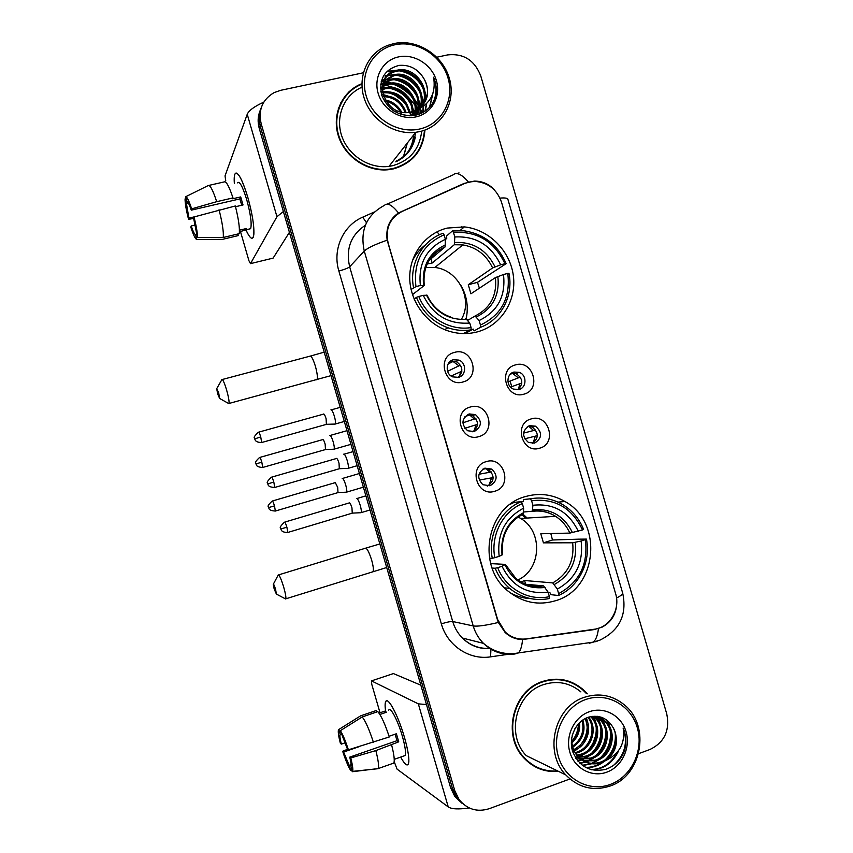 <?xml version="1.0" encoding="UTF-8"?>
<svg xmlns="http://www.w3.org/2000/svg" width="853" height="853" viewBox="0 0 853 853"><rect width="100%" height="100%" fill="white"/><g stroke="black" fill="none" stroke-linecap="round" stroke-linejoin="round"><path stroke-width="1.28" d="M525.341 496.606C486.946 506.405 475.643 565.699 507.93 591.001C522.441 602.623 538.35 605.854 555.644 600.693C597.601 588.815 603.487 522.153 564.942 501.511C552.371 494.282 539.171 492.65 525.341 496.606M447.164 228.082C425.69 233.327 409.771 253.97 409.728 277.172C409.6 300.373 425.434 322.935 447.047 330.548C457.219 334.067 467.327 334.504 477.381 331.87C500.988 325.558 516.63 300.96 513.378 275.935C510.318 250.899 488.929 229.372 464.331 226.898L447.164 228.082M463.008 381.973C444.957 387.806 435.904 356.671 454.404 352.417C472.391 346.755 481.369 377.602 463.008 381.973M453.348 359.742C445.586 361.459 445.01 373.859 452.58 376.866L458.477 377.346C466.399 375.555 466.698 362.845 458.893 360.094L453.348 359.742M478.896 436.597C460.908 442.632 451.845 411.477 470.291 407.02C488.225 401.145 497.214 432.013 478.896 436.597M469.118 413.929C461.473 418.663 460.983 424.272 467.636 430.754L474.236 431.543C481.966 426.628 482.35 420.966 475.42 414.579L469.118 413.929M494.793 491.243C476.859 497.491 467.796 466.314 486.189 461.644C504.07 455.577 513.058 486.455 494.793 491.243M484.888 468.148C477.499 472.626 476.816 478.138 482.83 484.685L490.017 485.773C497.48 481.124 498.077 475.569 491.797 469.086L484.888 468.148M523.966 394.15C506.341 399.961 497.374 369.157 515.447 364.903C533.029 359.252 541.922 389.768 523.966 394.15M513.954 372.057C506.245 373.795 505.893 386.324 513.495 389.107L519.029 389.469C526.866 387.657 526.983 374.872 519.189 372.313L513.954 372.057M539.714 448.188C522.143 454.201 513.165 423.376 531.184 418.919C548.703 413.065 557.606 443.613 539.714 448.188M529.564 425.668C522.004 430.541 521.641 436.15 528.465 442.483L534.639 443.102C542.273 438.058 542.54 432.418 535.471 426.169L529.564 425.668M450.459 361.182L456.131 361.48C462.912 366.14 463.627 371.45 458.253 377.399M464.629 183.523L468.883 182.073L474.652 181.401C487.895 182.297 496.851 189.238 501.521 202.204L615.61 593.667C620.589 609.234 609.831 627.456 594.456 629.215L526.28 638.886C518.325 639.846 511.31 637.575 505.232 632.062L497.608 619.491L388.147 243.03C385.087 228.689 389.693 218.176 401.955 211.512L464.629 183.523M511.747 386.665L510.243 381.504M437.024 231.824L439.412 234.756M528.135 426.244L532.165 427.054C538.851 432.567 538.947 438.026 532.453 443.432M511.565 373.166L516.001 373.603C522.985 378.38 523.625 383.754 517.91 389.704M484.227 468.372L488.78 469.651C494.943 475.921 494.452 481.401 487.287 486.125M467.305 414.686L472.519 415.56C479.002 421.03 479.087 426.457 472.786 431.831M361.704 83.733C342.032 91.367 331.508 114.782 338.428 136.085C345.156 157.432 367.963 172.37 389.203 169.619L393.617 168.841C412.799 163.168 423.237 150.245 424.933 130.072M344.836 97.146L340.88 102.552M587.269 693.82L582.674 689.181C570.764 679.436 557.446 676.855 542.732 681.419C513.069 690.312 501.724 735.105 523.785 757.848C533.392 768.009 544.96 772.519 558.512 771.357M534.884 766.655L541.388 768.99M578.398 685.919L581.981 688.968M616.74 603.466C616.197 614.181 611.356 622.05 602.218 627.083L594.04 629.61L522.569 639.537C516.086 639.515 510.286 637.17 505.2 632.521L498.333 622.466L497.448 619.928L387.166 240.162C385.609 228.273 389.384 219.2 398.49 212.962L464.075 183.427L474.3 181.092C482.009 181.071 488.63 183.864 494.154 189.483M395.76 161.846C406.305 156.931 412.82 148.721 415.304 137.226M384.351 91.538L382.24 91.132M260.4 109.898C257.841 115.795 257.457 121.979 259.259 128.44L450.661 787.884L452.708 789.281L456.963 798.035L464.299 804.923L456.963 798.035L452.708 789.281L260.208 126.073L452.708 789.281L454.777 790.688L459.063 799.496C467.092 809.369 477.147 812.44 489.227 808.697L569.975 778.96M261.359 107.425C258.779 113.353 258.395 119.569 260.208 126.073C258.395 119.569 258.779 113.353 261.359 107.425M348.962 91.815L354.805 87.827M422.128 112.884L420.23 108.406M419.825 107.585L418.695 105.495M418.066 104.407L414.441 99.193M411.85 96.186C406.956 90.983 401.251 87.027 394.736 84.308M391.399 83.082L383.605 81.259M383.423 81.227L381.344 80.992M638.566 753.679L650.061 749.446C664.434 742.355 670 730.52 666.758 713.908L480.74 75.864C474.588 60.222 463.563 53.238 447.676 54.901L436.843 57.204M363.335 72.782L280.605 90.333L274.133 92.593C262.436 99.513 258.107 109.866 261.167 123.685L454.777 790.688M572.139 683.018L565.827 680.353M414.579 156.483L418.194 150.906M407.169 152.975C411.007 147.686 413.161 141.694 413.63 134.987C413.161 141.694 411.007 147.686 407.169 152.975M387.23 95.771L382.869 94.523L387.23 95.771M450.661 787.884L454.894 796.595L462.177 803.441M396.389 161.046C407.83 155.214 414.163 145.778 415.411 132.716M239.426 230.182L246.25 228.561L245.909 229.82C249.311 237.305 251.742 239.8 253.202 237.294C254.983 230.587 253.181 217.27 247.807 197.331C241.996 178.672 237.71 170.92 234.938 174.065C234.212 175.729 234.01 178.895 234.351 183.544C233.882 176.72 234.49 173.212 236.196 173.02C239.32 173.991 243.19 182.094 247.807 197.331C252.232 213.303 254.247 225.597 253.874 234.212C252.957 240.759 250.302 239.298 245.92 229.809L239.405 231.899M263.79 102.125C254.311 106.476 248.788 110.538 247.231 114.291L225.032 175.878L225.736 180.74M283.377 211.533L276.958 216.705L250.483 263.641L273.12 258.107L289.412 232.336M250.483 263.641L248.927 260.698L240.503 231.643M403.48 156.557L407.137 143.261M194.836 216.726L188.918 218.101L186.476 203.782L188.513 203.313M235.513 206.714L243.03 204.955L240.695 196.926L232.624 198.792L232.976 197.907L216.705 201.671C212.877 190.08 210.051 184.717 208.207 185.559L185.634 196.744L187.063 201.66C188.001 201.841 189.409 204.667 191.275 210.158L239.842 198.909L241.751 205.253M237.411 182.851C239.426 180.591 242.54 186.221 246.741 199.73C250.633 214.135 251.934 223.785 250.654 228.689L248.948 229.084M208.91 185.4L224.222 181.913C226.216 181.039 229.126 186.37 232.976 197.907M235.321 205.978C238.573 218.944 239.885 228.177 239.235 233.669L223.251 237.475L197.459 237.55L193.61 218.229L194.004 216.961L235.321 205.978M196.51 234.298L195.39 234.564L196.808 239.448L222.452 239.362L238.328 235.577L237.87 233.989M219.05 209.763C222.356 222.761 223.753 232.005 223.251 237.475M222.452 239.362L221.759 239.373M216.705 201.671L191.658 208.857L191.275 210.158M185.634 196.744C186.903 196.521 188.908 200.551 191.658 208.857M194.004 216.961C196.403 226.418 197.555 233.285 197.459 237.55M196.808 239.448C195.476 239.352 193.482 235.257 190.827 227.175L191.2 225.981L195.124 225.053M195.39 234.564C194.42 234.223 193.023 231.366 191.2 225.981M188.918 218.101L188.556 219.328L193.663 218.421M188.556 219.328C186.221 210.19 185.058 203.387 185.058 198.898L186.476 203.782M186.114 198.376L185.058 198.898M240.695 196.926L239.842 198.909M244.843 228.892L245.301 230.502M419.697 129.006C441.587 124.197 454.692 100.345 448.028 78.049C441.673 55.69 417.074 40.027 395.152 44.719C373.145 49.079 359.358 73.059 366.15 95.803C372.601 118.61 397.903 134.145 419.697 129.006M419.761 131.597C442.643 126.564 456.323 101.635 449.35 78.348C442.728 54.987 417.032 38.63 394.129 43.524L387.902 45.337C367.888 52.758 357.108 76.461 364.167 98.148C371.012 119.889 394.267 135.158 415.742 132.3L419.761 131.597M362.035 87.166C344.164 94.768 335.037 116.562 341.776 136.064C348.344 155.619 369.456 169.075 388.989 166.367L392.7 165.695C409.973 160.673 419.644 149.147 421.713 131.106M419.303 114.121L418.194 111.316M418.141 111.199L417.693 110.186M417.394 109.579L415.795 106.561M414.846 104.994L407.51 96.144M395.899 88.211L382.624 84.319M382.229 84.276L381.515 84.191M381.44 84.191L380.705 84.127L381.632 83.882M361.917 84.148C342.437 91.719 332.009 114.91 338.876 135.99C345.55 157.123 368.155 171.901 389.171 169.161L393.478 168.393C412.394 162.816 422.715 150.096 424.474 130.232M421.723 113.086L419.836 108.598M383.551 81.387L393.873 75.736C410.09 71.908 426.628 92.444 419.612 108.16L418.61 106.22M418.045 105.218L414.825 100.398M412.66 97.732C407.222 91.57 400.707 87.038 393.116 84.148M390.247 83.178L383.434 81.685M383.221 81.653L381.227 81.43M382.357 92.081L383.519 91.825C397.391 90.93 406.135 97.732 409.739 112.244M382.507 92.924L382.848 92.86C396.293 91.911 404.972 98.404 408.896 112.351M382.112 88.904L386.206 87.646C400.547 84.404 416.093 100.441 412.372 115.699M382.133 89.672L385.535 88.691C398.031 86.089 412.212 97.658 412.095 111.754M382.315 85.993L388.947 83.381C405.026 79.553 421.339 100.004 414.206 115.464M382.229 86.697L388.264 84.458C403.885 80.768 420.039 100.089 413.812 115.528M382.89 83.295L391.74 79.041C406.988 75.522 423.12 93.649 417.97 109.259M382.72 83.946L391.037 80.139C405.964 76.727 421.926 94.033 417.394 109.589L415.059 115.315M383.807 80.779L394.587 74.616C411.125 70.703 427.779 92.028 420.124 107.755M417.341 109.61C427.907 102.253 430.307 92.295 424.549 79.724C418.674 69.296 410.154 64.519 399.001 65.393C384.255 69.509 378.508 79.489 381.749 95.344C388.19 110.144 399.247 116.808 414.921 115.336C424.048 113.353 430.562 108.15 434.476 99.705C437.109 92.316 436.811 84.82 433.569 77.218C436.107 92.519 430.701 103.32 417.341 109.61L411.061 111.999C384.724 118.642 370.554 76.599 395.675 70.543L397.487 70.117C415.315 65.873 432.364 90.322 422.032 106.028M424.549 79.724C431.874 92.902 424.698 109.77 411.007 112.884L410.293 113.044L411.061 111.999M384.714 79.009C387.294 75.341 390.706 72.9 394.939 71.673L396.762 71.247C414.259 67.088 431.223 90.749 421.574 106.486M395.803 111.412L396.858 112.724M389.672 107.734L393.841 110.997M385.066 99.876C392.433 101.358 397.924 105.399 401.56 111.999M385.833 101.144C392.028 102.797 396.794 106.294 400.132 111.658M400.921 113.054L401.656 114.611M383.2 95.632C394.395 95.813 402.03 101.432 406.124 112.489M383.541 96.602C393.873 97.178 401.049 102.467 405.1 112.457M417.927 109.408L415.198 115.283M419.719 108.651L414.611 115.4M419.335 108.832L414.995 115.326M420.54 108.256C417.522 112.052 413.78 114.569 409.333 115.805M420.486 108.278L411.562 115.763M398.692 56.863C383.04 60.009 373.305 77.069 378.114 93.201C382.698 109.387 400.633 120.454 416.157 116.85C431.746 113.47 441.14 96.485 436.384 80.577C431.853 64.615 414.281 53.483 398.692 56.863M341.307 102.755L338.257 108.853M433.569 77.218C436.971 86.228 436.811 94.63 433.121 102.424M432.748 93.627L429.528 107.297M387.88 71.833L395.6 70.65M399.588 70.927C410.357 72.963 418.237 78.881 423.237 88.701M425.018 93.276L426.191 99.001M426.308 104.119L424.997 111.199M385.119 76.248L392.764 75.075M397.082 75.405C407.457 77.463 415.091 83.189 419.996 92.582M421.862 97.231L423.077 103.042M423.152 103.831L423.216 104.684M423.259 106.614L422.598 112.639M382.4 80.598L383.999 80.15M384.117 80.118L390.13 79.414M394.63 79.798C404.599 81.888 411.999 87.411 416.797 96.378M418.748 101.112L420.028 107.009M420.156 108.448L420.017 113.844M380.651 84.586L381.312 84.415M381.419 84.383L382.251 84.202M382.677 84.116L387.625 83.679M392.231 84.116C401.806 86.228 408.95 91.559 413.652 100.11M415.699 104.919L417.021 110.901M417.106 111.722L417.224 114.792M380.513 88.222L381.504 88.072M382.133 87.998L385.161 87.87M389.885 88.371C399.065 90.503 405.953 95.632 410.549 103.757M412.703 108.651L414.078 114.718M380.918 92.007L381.515 91.985M387.603 92.55C396.378 94.694 403.011 99.62 407.499 107.329M410.005 113.097L410.73 115.795M433.132 92.327L429.837 106.966M388.232 71.268L397.423 70.127M403.682 71.162C411.327 73.539 417.288 77.986 421.574 84.5M424.751 90.813L426.521 97.967M426.692 103.735L425.284 110.997M385.46 75.704L394.843 74.574M401.315 75.746C408.448 78.092 414.068 82.272 418.173 88.285M421.553 94.747L423.397 102.008M423.504 102.978L423.6 104.151M423.642 106.348L422.907 112.479M382.741 80.054L384.319 79.617M384.383 79.596L392.316 78.945M399.033 80.257C405.644 82.56 410.901 86.473 414.814 91.975M418.418 98.607L420.337 105.975M420.55 108.246L420.348 113.705M381.686 83.871L382.411 83.711M382.805 83.626L389.842 83.231M396.816 84.714C402.893 86.953 407.787 90.578 411.487 95.579M415.326 102.392L417.33 109.866M417.448 110.869L417.554 112.148M417.554 112.223L417.586 114.686M380.502 87.763L381.558 87.592M382.155 87.518L387.422 87.454M394.694 89.107C400.206 91.282 404.706 94.598 408.171 99.087M412.287 106.103L414.377 113.684M414.494 114.707L414.558 115.4M380.833 91.516L385.044 91.591M392.668 93.467L404.866 102.488M409.291 109.749L411.189 115.784M217.718 394.065L219.647 398.468L218.688 392.892L216.694 388.691L217.718 394.065M221.769 379.638C222.622 378.807 224.243 382.304 226.642 390.109C228.551 396.997 229.34 401.443 228.999 403.458L228.082 403.202M411.071 289.476L415.955 286.619C413.161 261.85 422.534 244.566 444.072 234.788L445.383 239.32C426.415 248.17 418.077 263.556 420.38 285.478L424.09 285.595L412.479 294.648M429.144 260.378L445.117 246.869L445.383 239.32M445.394 239.554L446.759 238.371L446.599 235.982L452.367 230.96L453.487 232.453C477.168 231.003 494.313 241.42 504.933 263.705L500.658 264.814C491.083 245.131 475.793 235.854 454.809 236.974L454.393 244.64L432.172 263.023L427.182 263.961M504.933 263.705L506.16 263.652L477.467 282.343L468.286 284.721L492.607 267.938L500.658 264.814M479.397 288.207L477.467 282.343M480.431 327.36C501.191 319.651 513.602 295.895 508.985 273.344L507.759 273.408C510.712 297.686 501.607 314.906 480.452 325.057L480.431 327.36L474.204 330.836L473.159 329.055L465.173 333.566M463.264 333.555L471.069 329.876L471.08 327.573C450.085 331.145 426.99 317.54 418.823 296.503L416.403 297.388C422.693 312.177 433.185 322.295 447.878 327.755C455.555 330.367 463.286 331.081 471.069 329.876M425.583 244.715C419.9 249.076 415.454 254.535 412.244 261.082M416.403 297.388L414.131 299.104M444.072 234.788L442.963 233.296C422 240.535 408.864 264.462 413.534 287.514M480.452 325.057L479.13 320.525C497.8 311.388 505.914 296.055 503.483 274.517L507.759 273.408M418.823 296.503L423.248 295.351C433.132 315.333 448.635 324.556 469.758 323.042L471.08 327.573M420.38 285.478L415.955 286.619M503.483 274.517L495.422 277.598L470.92 293.805L468.286 284.721M467.839 320.312L475.057 316.015L479.13 320.525M450.81 317.071C440.031 313.328 432.13 306.046 427.108 295.223L423.248 295.351M469.758 323.042L465.727 318.5M506.16 263.652C497.832 244.822 483.79 233.882 464.032 230.811L452.367 230.96M454.809 236.974L453.487 232.453M461.74 318.745C473.074 298.785 457.933 269.793 434.87 267.469L425.764 267.511M432.172 263.023L430.712 258.011M274.154 588.943L276.393 594.093L275.572 589.295C274.378 585.457 273.61 583.804 273.259 584.326L274.154 588.943M278.131 575.039C279.166 574.453 281.042 578.547 283.761 587.333C285.467 593.389 286.139 597.217 285.808 598.817L284.945 598.603M497.694 567.682L495.177 568.247C498.408 576.223 503.227 582.94 509.614 588.378C521.503 597.964 534.724 601.344 549.279 598.55L549.396 596.652C528.711 601.354 505.85 588.677 497.694 567.682L502.054 566.285C511.907 586.107 527.25 594.722 548.074 592.099L543.564 585.894L525.938 584.262M490.688 563.63L505.392 564.387L502.054 566.285M522.494 514.284L523.443 512.738L523.635 508.143C504.955 518.102 496.798 534.181 499.176 556.38L492.298 558.342L489.473 558.246M527.133 518.048L522.153 513.378M512.44 502.726L513.634 502.609M521.194 501.863L523.401 501.639L523.326 499.559L530.353 498.834L531.6 500.732C554.951 498.067 571.926 507.802 582.503 529.937L583.591 529.382C579.251 518.773 572.363 510.552 562.905 504.709C552.712 498.717 541.858 496.755 530.353 498.834M582.503 529.937L569.847 533.093L540.791 533.765L543.436 542.86L552.488 539.992L550.814 533.53M552.488 539.992L578.558 539.171L586.427 539.096L585.339 539.672C588.367 564.228 579.464 582.204 558.64 593.613L558.502 595.511C578.952 586.619 591.076 561.818 586.427 539.096M558.502 595.511L551.017 594.68L549.876 592.59L548.17 592.409M509.859 592.568C516.342 596.258 523.241 598.273 530.555 598.625M494.815 557.766C490.411 535.577 502.641 511.747 522.313 503.59L521.076 501.681L514.188 502.364L510.169 504.315M495.177 568.247L492.096 568.066M521.076 501.681C500.434 510.115 487.585 535.119 492.298 558.342M558.64 593.613L557.318 589.071C575.69 578.824 583.633 562.799 581.128 541.015L585.339 539.672M548.074 592.099L549.396 596.652M522.313 503.59L523.635 508.143M581.128 541.015L572.672 542.785L543.436 542.86M521.023 582.002L524.563 580.52L552.744 582.898L557.318 589.071M499.176 556.38L502.566 554.578C500.818 536.025 507.684 522.484 523.166 513.964M530.779 498.749L523.326 499.559M578.291 531.27C568.748 511.736 553.629 503.067 532.912 505.275L531.6 500.732M532.912 505.275L532.315 511.203L523.475 512.035M517.835 579.987C541.538 569.633 543.19 531.291 520.671 518.443L518.027 516.95M526.024 585.563L524.563 580.52M507.951 381.909L518.293 377.879L512.258 373.07M521.855 382.997L510.552 387.102M518.283 389.65L519.946 383.583M333.715 449.36L334.099 449.158C334.515 447.985 334.205 445.543 333.192 441.811C331.87 437.6 330.761 435.456 329.855 435.393M325.473 449.552L325.153 444.146C324.204 441.097 323.415 439.551 322.775 439.498M518.293 377.879L520.405 377.229M523.529 433.121L533.626 430.52L528.487 426.073M537.358 435.638L524.691 438.805M533.093 443.102L535.279 436.224M346.275 492.33L346.617 492.128C347.022 491.008 346.723 488.641 345.721 485.026C344.409 480.783 343.269 478.565 342.32 478.362L342.192 478.437M338.001 492.586L337.681 487.362L335.261 482.531M533.626 430.52L535.609 429.955M447.59 371.332L458.85 365.852L452.261 360.862M461.868 371.183L451.109 376.024M459.628 376.194L460.524 371.62M334.845 424.197L335.314 423.994C335.762 422.736 335.453 420.166 334.387 416.275C333.033 411.935 331.881 409.771 330.943 409.803M326.39 424.367L326.091 418.684C325.121 415.55 324.3 413.982 323.639 413.993M458.85 365.852L460.556 365.308M462.859 422.8L474.321 419.047L469.267 414.622M477.531 424.357L464.81 428.291M473.81 431.661L476.006 424.815M347.821 468.521L348.216 468.297C348.653 467.103 348.355 464.618 347.32 460.844C345.955 456.483 344.783 454.244 343.802 454.116L343.706 454.169M339.313 468.755L339.025 463.254C338.044 460.108 337.212 458.477 336.519 458.381M474.321 419.047L475.91 418.578M479.013 474.225L489.814 472.274L486.125 468.574M493.173 477.584L479.226 480.068M489.004 485.314L491.488 478.032M360.478 512.728L361.139 512.642C361.565 511.501 361.267 509.102 360.265 505.434C358.889 501.063 357.695 498.728 356.671 498.451L356.469 498.568M352.236 513.165L351.969 507.855C350.978 504.688 350.125 502.993 349.399 502.79M489.814 472.274L491.243 471.88M385.609 711.21C384.66 704.365 385.087 700.899 386.878 700.814C390.269 700.505 399.161 718.812 404.514 737.546C407.617 748.465 409.056 756.494 408.843 761.644C408.16 767.188 405.442 765.663 400.675 757.091C404.386 763.872 406.913 766.25 408.288 764.213C409.696 760.471 408.438 751.589 404.514 737.546C398.33 715.795 387.827 696.08 385.695 701.603C384.948 703.149 384.916 706.348 385.609 711.21M426.479 704.567L418.322 703.853L371.481 680.897L371.759 684.287L380.022 712.777M469.193 807.93C458.583 809.497 451.6 809.166 448.241 806.927L397.071 769.139L394.193 761.633M393.404 673.571L420.849 685.183M345.177 742.803L341.317 744.125C340.102 739.135 339.675 735.99 340.059 734.689L341.317 734.06M362.237 716.936L340.336 730.68L347.406 749.019L348.397 749.808L389.299 736.96C385.108 724.229 381.28 715.784 377.826 711.626L362.237 716.936C365.553 721.158 369.306 729.656 373.475 742.451M389.768 736.043L396.4 733.751L398.746 741.833L375.842 750.597L350.754 757.954L349.751 757.133L396.976 740.703L395.152 734.188M388.723 710.154C390.29 706.156 397.903 720.529 402.349 736.214C405.196 746.375 406.103 752.815 405.09 755.534L403.821 755.982M391.655 745.085C394.065 754.596 394.79 760.588 393.83 763.062L392.913 763.68M375.842 750.597C378.274 760.13 379.073 766.122 378.22 768.564L352.225 771.72L350.999 766.474C351.383 765.216 350.967 762.102 349.751 757.133M340.336 730.68C342.671 734.134 345.358 740.511 348.397 749.808M350.754 757.954C352.598 765.237 353.217 769.705 352.62 771.368L352.225 771.72M351.127 764.704L349.186 765.386L350.615 770.302L351.777 770.184M350.615 770.302C348.227 766.602 345.582 760.258 342.671 751.269L343.62 752.047L359.337 746.599M347.683 749.233L342.671 751.269M349.186 765.386L343.62 752.047M379.894 714.473L386.516 712.212L384.703 711.178L379.009 713.119M375.789 710.688L360.574 715.87L338.79 729.518L340.219 734.433M376.493 712.084L376.066 710.592M341.317 744.125L340.379 743.368C338.62 736.448 337.959 732.013 338.406 730.061L338.79 729.518M384.703 711.178L385.14 712.681M396.976 740.703L398.746 741.833M610.481 784.376C631.615 776.646 644.015 750.139 637.308 727.705C630.911 705.164 606.92 691.868 585.776 699.481C564.526 706.753 551.465 733.495 558.299 756.376C564.803 779.365 589.455 792.437 610.481 784.376M610.268 785.976C641.978 775.537 650.583 726.031 624.716 705.154C612.71 695.216 599.286 692.593 584.444 697.274C554.61 706.391 543.382 751.983 565.763 774.897C578.526 787.799 593.357 791.488 610.268 785.976M580.872 691.89C569.783 682.752 557.382 680.31 543.649 684.575C516.065 692.871 505.616 734.582 526.226 755.619L565.763 774.897M565.752 680.822L559.035 679.265M586.459 693.574L582.418 689.565C570.625 679.916 557.435 677.346 542.86 681.867C513.495 690.685 502.278 735.03 524.137 757.528C533.402 767.359 544.587 771.837 557.691 770.963M573.259 750.811L572.534 751.035M588.666 717.138C597.985 728.227 592.003 748.358 577.769 752.687L575.562 753.306M587.994 717.362C596.695 728.622 590.521 747.953 576.649 752.207L575.157 752.655M591.214 716.499L591.406 716.68C602.964 726.82 597.921 750.043 582.3 754.638L577.257 755.673M590.596 716.627C601.76 726.959 596.514 749.606 581.16 754.148L576.82 755.118M593.741 716.381L596.098 718.301C607.762 728.526 602.666 751.973 586.907 756.622L576.479 757.411M593.091 716.36L594.914 717.895C606.558 728.099 601.472 751.493 585.744 756.121L578.643 757.229M578.526 757.229L575.967 757.006M596.268 716.68L600.885 719.953C612.635 730.275 607.507 753.945 591.609 758.637L578.611 758.839M595.65 716.573L599.68 719.537C611.409 729.837 606.291 753.455 590.425 758.125L578.067 758.509M592.014 716.371C597.367 716.275 601.941 718.034 605.758 721.638C617.615 732.055 612.433 755.95 596.396 760.695L583.303 760.908M598.124 717.138L604.532 721.222C616.356 731.607 611.196 755.449 595.191 760.172L582.748 760.567M606.718 760.066C616.847 751.098 619.054 740.404 613.35 728.004C607.624 718.162 599.424 714.537 588.73 717.117C575.775 721.052 568.119 737.696 572.704 751.621C579.208 766.634 590.084 772.573 605.342 769.438C614.213 766.452 620.526 760.428 624.268 751.354C626.731 743.326 626.347 735.542 623.138 728.014C625.441 742.568 619.971 753.252 606.718 760.066L601.269 762.795C592.771 765.269 585.254 763.446 578.729 757.315C573.568 751.802 571.265 745.138 571.819 737.323M613.35 728.004C620.376 740.159 613.456 758.008 600.043 762.262C591.566 764.736 584.07 762.923 577.556 756.803L571.585 746.599M574.901 728.686L572.16 735.744M579.518 722.651C580.413 730.531 577.865 737.291 571.883 742.931M578.569 723.632C578.984 730.467 576.713 736.459 571.766 741.609M582.898 719.921C585.99 731.266 582.61 740.361 572.779 747.185M582.098 720.486C584.604 731.042 581.405 739.626 572.512 746.236M585.904 718.226C592.515 729.507 586.501 746.066 574.048 750.523M585.179 718.578C590.116 732.098 586.288 742.483 573.706 749.755M589.338 711.722C574.229 716.946 565.006 735.947 569.847 752.175C574.474 768.5 591.95 777.819 606.92 772.125C621.965 766.676 630.857 747.793 626.07 731.778C621.506 715.688 604.372 706.252 589.338 711.722M529.009 762.763L535.119 766.239M623.138 728.014C628.128 742.323 624.972 754.745 613.68 765.248M616.762 753.199C610.652 763.776 601.983 769.235 590.766 769.577M615.13 732.322C616.303 742.771 613.083 751.856 605.459 759.554M601.45 762.731C596.62 765.909 591.321 767.465 585.542 767.423M606.888 720.177L609.33 726.212M610.268 730.957C611.281 740.99 608.168 749.755 600.928 757.24M596.855 760.524L591.513 763.35M590.756 763.648L582.268 765.301M601.333 717.245L604.585 724.751M605.491 729.635C606.344 739.252 603.348 747.697 596.492 754.958M592.355 758.36L586.939 761.271M586.16 761.569L579.709 763.094M597.015 716.285L597.345 716.861M597.388 716.936L599.915 723.312M600.789 728.345C601.504 737.546 598.614 745.661 592.142 752.698M587.941 756.238L582.45 759.223M581.661 759.533L580.658 759.884M580.626 759.895L577.545 760.695M593.283 716.36L595.33 721.915M596.172 727.108C596.737 735.883 593.976 743.667 587.866 750.459M583.612 754.137L578.451 757.037M577.236 757.528L576.191 757.89M586.128 718.119L586.416 719.207M587.173 724.73C587.472 732.663 584.945 739.775 579.582 746.066M575.189 750.054L574.165 750.779M573.472 751.216L572.726 751.674M578.451 723.76C578.249 730.264 576.02 736.203 571.755 741.588M618.574 750.896C612.891 762.859 603.967 769.171 591.779 769.843M616.015 736.864C615.951 743.997 613.67 750.533 609.149 756.472M603.775 761.761C598.475 765.791 592.558 767.764 586.032 767.689M607.741 720.849L610.417 728.334M611.068 735.723C610.887 742.302 608.754 748.369 604.681 753.945M599.201 759.522L592.6 763.403M591.673 763.776L582.631 765.567M601.941 717.458L605.641 726.916M606.206 734.646C605.907 740.649 603.945 746.236 600.32 751.418M594.712 757.304L588.026 761.313M587.077 761.697L585.84 762.134M585.766 762.166L579.997 763.371M597.516 716.339L597.932 717.074M597.942 717.085L600.96 725.53M601.397 733.655C601.002 739.05 599.222 744.125 596.066 748.87M590.308 755.129L583.537 759.255M582.567 759.65L581.277 760.108M581.192 760.14L577.79 761.015M593.773 716.381L596.354 724.186M596.663 732.759L591.907 746.3M585.99 752.986L579.123 757.229M578.142 757.635L576.809 758.114M576.703 758.157L575.892 758.402M586.576 717.917L587.397 721.574M587.312 731.416L583.964 740.916M577.598 748.795L574.378 751.216M573.706 751.642L572.875 752.133M577.598 732.055L576.98 733.793M388.669 225.789L388.04 226.461M456.664 173.564L459.053 172.914M387.198 204.134L452.879 174.982C456.483 171.805 461.633 174.119 468.35 181.934M597.42 641.04L595.597 641.712M616.527 597.985C621.336 595.586 623.34 593.827 622.562 592.718L507.983 199.645C508.004 198.163 505.339 197.651 499.986 198.099M498.333 622.466C485.752 625.462 477.371 626.624 473.212 625.931L364.263 251.07C367.355 248.063 374.989 244.427 387.166 240.162M522.569 639.537C521.94 646.265 520.554 650.732 518.4 652.929L514.892 653.995C502.907 655.445 492.426 651.905 483.459 643.365C478.629 638.492 475.206 632.681 473.212 625.931L452.719 621.528C454.617 627.915 457.848 633.416 462.433 638.033C470.152 645.433 479.226 648.888 489.654 648.387M365.372 225.224C350.85 235.044 345.614 248.905 349.666 266.797L364.263 251.07C359.849 230.235 366.566 214.999 384.426 205.36C387.39 202.438 392.081 204.965 398.49 212.962M598.465 628.597C597.622 635.346 595.916 639.857 593.357 642.106L589.252 643.247M508.025 654.326L490.56 656.853C469.385 660.286 447.313 645.625 441.353 623.863L338.865 271.019C332.275 249.524 343.055 225.491 362.749 217.152L374.424 211.96M261.167 123.685L259.259 128.44M514.892 653.995L513.399 653.601M338.865 271.019C344.409 269.537 348.013 268.141 349.666 266.797L452.719 621.528C450.629 621.368 446.833 622.146 441.353 623.863M362.749 217.152L366.47 222.75M490.944 649.186L490.56 656.853M512.664 637.479L513.517 637.362M390.322 222.196L389.704 222.473M594.04 629.61L592.963 629.418M401.475 211.395L400.878 212.024M464.075 183.427L463.435 184.056M461.804 226.706L462.347 228.593M276.958 216.705L247.231 114.291M403.618 156.451L407.35 142.984M316.164 379.841L316.996 379.617C317.785 377.516 317.263 373.081 315.418 366.3C312.998 358.644 311.1 355.296 309.724 356.245L222.334 379.489M444.935 247.082C437.312 250.302 431.533 255.644 427.598 263.097M476.496 316.847C492.661 308.733 499.783 295.287 497.864 276.543M426.447 295.095C435.201 312.358 448.763 320.44 467.156 319.342M445.469 244.843C429.059 252.723 421.766 266.2 423.578 285.265M475.057 316.015C490.39 308.242 497.182 295.437 495.422 277.598M495.049 266.85C486.53 249.812 473.138 241.687 454.852 242.487M492.607 267.938C486.455 255.004 476.528 247.317 462.838 244.886L454.297 244.726M372.292 571.798L373.049 571.563C373.753 569.879 373.294 566.051 371.652 560.09C368.891 551.486 366.705 547.562 365.116 548.319L278.643 574.879M505.424 564.473L515.958 578.569C524.254 585.019 533.456 587.472 543.564 585.894M522.708 514.263L515.99 518.453M554.407 584.444C570.316 575.37 577.278 561.338 575.306 542.348M504.912 564.835C513.634 581.97 527.058 589.508 545.195 587.461M523.443 512.738C507.3 521.588 500.167 535.673 502.044 554.983M552.744 582.898C567.842 574.218 574.485 560.847 572.672 542.785M572.47 532.635C563.993 515.724 550.739 508.132 532.698 509.87M569.847 533.093C566.691 526.002 561.935 520.426 555.591 516.342C548.266 511.843 540.418 510.19 532.027 511.395M525.523 518.144L521.983 514.626M261.818 462.145C260.741 458.669 259.984 457.112 259.568 457.485C255.975 460.833 254.727 462.721 255.825 463.147L255.996 463.947L261.818 462.145L262.713 467.455L325.835 449.456M262.447 467.529L262.713 467.455C255.004 467.06 256.518 463.851 256.199 464.512L255.996 463.957M274.495 505.904C273.386 502.332 272.608 500.722 272.171 501.074C268.588 504.454 267.352 506.351 268.46 506.767L268.62 507.556L274.495 505.904L275.359 511.032L338.353 492.49M275.092 511.107L275.359 511.032C267.618 510.67 269.175 507.471 268.823 508.111L268.62 507.556M260.741 436.928C259.632 433.377 258.864 431.81 258.427 432.226C254.716 435.68 253.416 437.61 254.557 438.015L254.738 438.89L260.741 436.928L261.668 442.515L326.795 424.261M261.359 442.59L261.668 442.515C254.557 442.44 255.036 438.932 254.994 439.583L254.727 438.879M273.824 482.084C272.683 478.437 271.894 476.806 271.435 477.2C267.735 480.687 266.456 482.627 267.586 483.022L267.767 483.875L273.824 482.084L274.719 487.468L339.707 468.638M267.81 483.854L267.981 484.472C268.354 483.843 266.733 487.074 274.719 487.468L274.421 487.553M286.907 527.261C285.744 523.507 284.923 521.823 284.444 522.196C280.776 525.715 279.496 527.666 280.637 528.05L280.861 528.892L286.907 527.261L287.781 532.464L352.62 513.048M287.493 532.549L287.781 532.464C280.69 532.528 281.095 528.935 281.074 529.606L280.808 528.892M448.241 806.927L418.322 703.853M393.628 673.497L371.481 680.897M505.232 632.062L504.592 631.934M532.165 427.054L535.471 426.169M516.001 373.603L519.189 372.313M488.78 469.651L491.797 469.086M472.519 415.56L475.42 414.579M456.131 361.48L458.893 360.094M460.066 230.534L464.331 226.898M558.001 502.129L564.942 501.511M489.878 648.536C479.194 649.144 470.046 645.636 462.433 638.033L483.459 643.365C493.684 652.012 505.339 655.2 518.4 652.929L593.357 642.106L599.883 640.155C619.566 630.41 627.179 614.8 622.733 593.304M459.063 799.496L454.894 796.595M245.909 229.82L250.654 228.689M383.775 89.117L384.447 88.062M386.484 84.873L387.177 83.807M389.256 80.555L389.949 79.468M392.071 76.162L392.785 75.043M394.939 71.673L395.675 70.543M388.989 166.367L415.742 132.3M324.193 352.161L310.577 356.021M219.647 398.468L228.892 403.65M331.007 375.629L228.999 403.458M444.733 329.663L447.878 327.755M424.25 285.392C422.63 267.064 429.581 254.226 445.117 246.869M454.393 244.64L462.838 244.886L434.87 267.469M216.822 388.456L221.695 379.948M466.122 318.446C467.103 314.714 467.433 310.236 467.124 304.99C466.516 297.868 464.363 291.214 460.663 285.019M379.852 543.958L365.873 548.084M276.393 594.093L285.702 598.998M386.697 567.512L285.808 598.817M504.539 587.845L509.614 588.378M532.315 511.203C540.717 510.083 548.468 511.8 555.591 516.342L520.671 518.443M273.376 584.113L278.067 575.327M512.781 373.251L510.254 374.286M350.946 444.349L334.099 449.158M325.814 449.499L334.067 449.222M346.979 430.69L330.196 435.435M259.845 457.411L322.647 439.636M528.956 426.287L527.314 426.724M363.378 487.18L346.617 492.128M338.321 492.533L346.574 492.181M359.412 473.511L342.607 478.416M272.438 500.988L335.101 482.67M453.465 361.267L448.113 363.975M344.303 421.467L335.314 423.994M326.763 424.304L335.272 424.058M340.219 407.371L331.337 409.835M258.726 432.14L323.511 414.131M469.886 414.91L465.013 416.573M357.151 465.706L348.216 468.297M339.675 468.692L348.173 468.361M353.057 451.61L344.143 454.169M271.734 477.115L336.359 458.53M486.135 468.585L482.542 469.278M369.999 509.977L361.139 512.642M352.598 513.101L361.096 512.706M365.894 495.86L356.949 498.515M284.731 522.111L349.208 502.939M340.059 734.689L341.371 734.241M394.235 759.351L405.09 755.534M378.22 768.564L393.83 763.062M352.62 771.368L378.146 768.702M594.914 717.895L596.098 718.301M599.68 719.537L600.885 719.953M604.532 721.222L605.758 721.638M523.038 756.984L524.137 757.528"/></g></svg>
